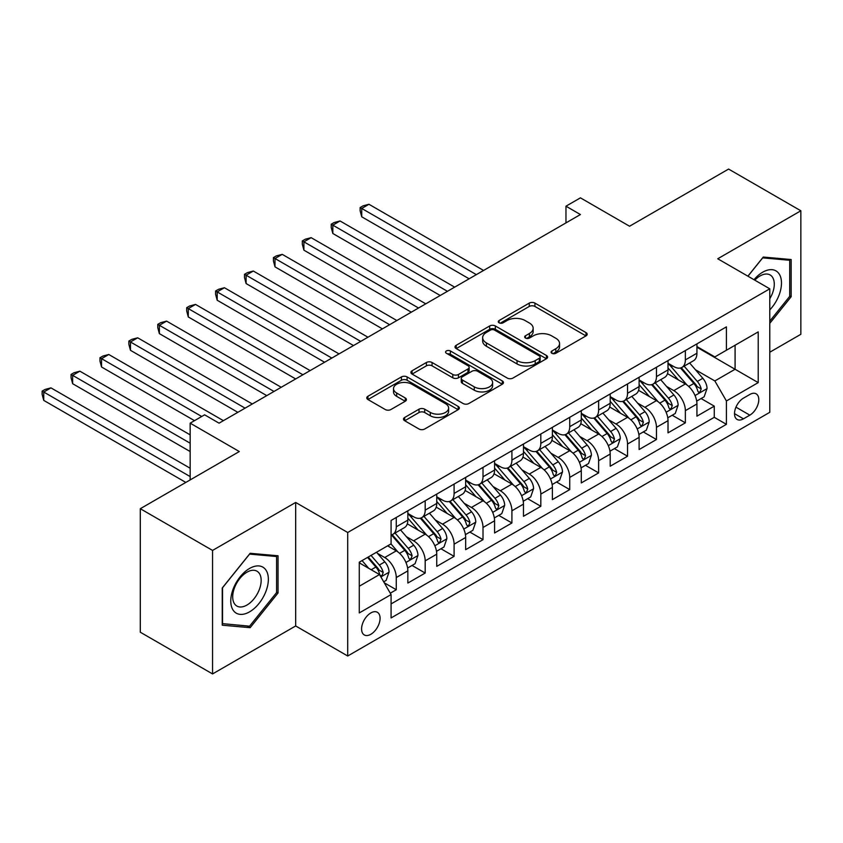 <?xml version="1.0" encoding="UTF-8"?>
<svg xmlns="http://www.w3.org/2000/svg" width="843" height="843" viewBox="0 0 843 843"><rect width="100%" height="100%" fill="white"/><g stroke="black" fill="none" stroke-linecap="round" stroke-linejoin="round"><path stroke-width="1.26" d="M551.88 353.28A2.814 1.623 0 0 0 555.853 353.28L586.011 335.883A4.015 2.318 0 0 0 587.181 334.239A4.015 2.318 0 0 0 586.011 332.606L534.936 303.111A4.015 2.318 0 0 0 529.256 303.111L499.109 320.519A2.814 1.623 0 0 0 498.287 321.668A2.814 1.623 0 0 0 499.109 322.816A2.814 1.623 0 0 0 503.081 322.816L506.98 320.561A12.845 7.418 0 0 1 525.147 320.561L529.393 323.017A12.845 7.418 0 0 1 533.155 328.264A12.845 7.418 0 0 1 529.393 333.501L525.495 335.756A2.814 1.623 0 0 0 524.673 336.905A2.814 1.623 0 0 0 525.495 338.054A2.814 1.623 0 0 0 529.467 338.054L533.366 335.799A12.845 7.418 0 0 1 551.533 335.799L555.79 338.254A12.845 7.418 0 0 1 559.552 343.501A12.845 7.418 0 0 1 555.79 348.739L551.88 350.994A2.814 1.623 0 0 0 551.059 352.142A2.814 1.623 0 0 0 551.88 353.28L551.88 350.994M370.836 634.294A13.088 7.555 120 0 0 379.382 622.766A13.088 7.555 120 0 0 377.379 612.292A13.088 7.555 120 0 0 370.836 612.935A13.088 7.555 120 0 0 362.29 624.463A13.088 7.555 120 0 0 364.292 634.948A13.088 7.555 120 0 0 370.836 634.294M404.693 417.464A4.015 2.318 0 0 0 403.512 419.097A4.015 2.318 0 0 0 404.693 420.741L419.013 429.013A4.015 2.318 0 0 0 424.693 429.013L458.171 409.677A4.015 2.318 0 0 0 459.351 408.044A4.015 2.318 0 0 0 458.171 406.41L407.095 376.916A4.015 2.318 0 0 0 401.426 376.916L367.938 396.252A4.015 2.318 0 0 0 366.768 397.885A4.015 2.318 0 0 0 367.938 399.529L385.251 409.519A4.015 2.318 0 0 0 390.931 409.519L405.251 401.247A4.015 2.318 0 0 0 406.431 399.603A4.015 2.318 0 0 0 405.251 397.97L396.674 393.017A10.738 6.196 0 0 1 393.523 388.634A10.738 6.196 0 0 1 400.151 382.901A10.738 6.196 0 0 1 411.848 384.25L445.473 403.66A10.738 6.196 0 0 1 448.624 408.044A10.738 6.196 0 0 1 441.995 413.765A10.738 6.196 0 0 1 430.299 412.427L424.693 409.192A4.015 2.318 0 0 0 419.013 409.192L404.693 417.464L404.693 420.741M769.775 352.237L800.85 334.292L800.85 210.782L728.584 169.064L629.563 226.23L580.427 197.852L565.969 206.198L580.427 214.543L219.064 423.165L204.617 414.819L190.16 423.165L190.16 479.909M212.562 550.426L212.562 673.936L295.672 625.959L295.672 502.449L212.562 550.426L140.296 508.708L239.307 451.542L190.16 423.165M295.672 502.449L347.716 532.491L769.775 288.812L769.775 412.322L347.716 656.002L347.716 532.491M800.85 210.782L717.741 258.769L769.775 288.812M507.265 378.064A4.015 2.318 0 0 0 512.944 378.064L546.422 358.728A4.015 2.318 0 0 0 547.602 357.095A4.015 2.318 0 0 0 546.422 355.451L495.347 325.967A4.015 2.318 0 0 0 489.678 325.967L456.189 345.303A4.015 2.318 0 0 0 455.009 346.937A4.015 2.318 0 0 0 456.189 348.57L507.265 378.064M447.517 353.891A2.814 1.623 0 0 1 450.373 354.292L450.373 350.951L502.302 380.931A4.015 2.318 0 0 1 503.471 382.564A4.015 2.318 0 0 1 502.302 384.208L468.813 403.534A4.015 2.318 0 0 1 463.144 403.534L412.069 374.05L412.069 370.772A4.015 2.318 0 0 0 410.889 372.416A4.015 2.318 0 0 0 412.069 374.05M412.069 370.772L426.4 362.501A4.015 2.318 0 0 1 432.069 362.501L452.786 374.461A4.015 2.318 0 0 0 458.455 374.461L467.97 368.971A4.015 2.318 0 0 0 469.14 367.337A4.015 2.318 0 0 0 467.97 365.693L446.4 353.249A2.814 1.623 0 0 1 445.578 352.1A2.814 1.623 0 0 1 447.306 350.604A2.814 1.623 0 0 1 450.373 350.951M212.562 673.936L140.296 632.218L140.296 508.708M390.277 593.198L396.273 589.742L384.282 582.808M377.453 553.335L384.714 557.529A16.354 9.442 60 0 1 396.273 577.55L407.843 570.88L407.843 583.061L425.188 573.05L412.037 565.453M406.368 536.643L413.618 540.837A16.354 9.442 60 0 1 425.188 560.858L436.748 554.188L436.748 566.37L454.092 556.359L440.942 548.761M435.273 519.952L442.533 524.146A16.354 9.442 60 0 1 454.092 544.178L465.663 537.497L465.663 549.678L483.007 539.668L469.846 532.07M464.177 503.26L471.437 507.454A16.354 9.442 60 0 1 483.007 527.486L494.567 520.805L494.567 532.987L511.912 522.976L498.761 515.379M493.092 486.569L500.352 490.763A16.354 9.442 60 0 1 511.912 510.795L523.471 504.114L523.471 516.295L540.816 506.285L527.665 498.687M521.996 469.888L529.256 474.072A16.354 9.442 60 0 1 540.816 494.103L552.386 487.423L552.386 499.614L569.731 489.593L556.57 482.006M550.911 453.197L558.161 457.38A16.354 9.442 60 0 1 569.731 477.412L581.291 470.731L581.291 482.923L598.635 472.902L585.485 465.315M579.815 436.505L587.076 440.689A16.354 9.442 60 0 1 598.635 460.721L610.195 454.05L610.195 466.232L627.54 456.221L614.389 448.624M608.72 419.814L615.98 424.008A16.354 9.442 60 0 1 627.54 444.029L639.11 437.359L639.11 449.54L656.455 439.53L643.304 431.932M637.635 403.123L644.884 407.317A16.354 9.442 60 0 1 656.455 427.338L668.014 420.668L668.014 432.849L685.359 422.838L685.359 410.657A16.354 9.442 -120 0 0 673.799 390.625L666.539 386.431M672.208 415.241L685.359 422.838M407.843 570.88A16.354 9.442 -120 0 0 396.273 550.848L387.601 545.842M436.748 554.188A16.354 9.442 -120 0 0 425.188 534.156L407.306 523.84M465.663 537.497A16.354 9.442 -120 0 0 454.092 517.465L436.221 507.149M494.567 520.805A16.354 9.442 -120 0 0 483.007 500.774L465.125 490.457M523.471 504.114A16.354 9.442 -120 0 0 511.912 484.093L494.03 473.766M552.386 487.423A16.354 9.442 -120 0 0 540.816 467.401L522.945 457.075M581.291 470.731A16.354 9.442 -120 0 0 569.731 450.71L551.849 440.383M610.195 454.05A16.354 9.442 -120 0 0 598.635 434.019L580.753 423.692M639.11 437.359A16.354 9.442 -120 0 0 627.54 417.327L609.668 407.011M668.014 420.668A16.354 9.442 -120 0 0 656.455 400.636L638.572 390.32M749.827 394.461L743.463 398.138A12.677 7.313 120 0 0 735.191 409.298A12.677 7.313 120 0 0 737.13 419.456A12.677 7.313 120 0 0 743.463 418.834L749.827 415.156A12.677 7.313 120 0 0 758.11 403.987A12.677 7.313 120 0 0 756.16 393.839A12.677 7.313 120 0 0 749.827 394.461M359.276 586.233L379.508 574.547L391.078 594.578L391.078 617.94L726.413 424.335L726.413 400.973L714.843 380.941L695.443 369.74M391.078 594.578L359.276 612.935L359.276 562.197L391.078 543.84L391.078 520.468L726.413 326.863L726.413 350.235L758.215 331.879L758.215 382.617L726.413 400.973M407.843 513.461L413.618 516.801A16.354 9.442 60 0 0 421.795 517.613L433.365 510.932A16.354 9.442 -120 0 0 436.748 503.45L436.748 494.103M436.748 496.769L442.533 500.11A16.354 9.442 60 0 0 450.71 500.921L462.27 494.24A16.354 9.442 -120 0 0 465.663 486.759L465.663 477.412M465.663 480.078L471.437 483.418A16.354 9.442 60 0 0 479.614 484.23L491.174 477.549A16.354 9.442 -120 0 0 494.567 470.067L494.567 460.721M494.567 463.397L500.352 466.727A16.354 9.442 60 0 0 508.529 467.538L520.089 460.868A16.354 9.442 -120 0 0 523.471 453.376L523.471 444.029M523.471 446.706L529.256 450.036A16.354 9.442 60 0 0 537.434 450.847L548.993 444.177A16.354 9.442 -120 0 0 552.386 436.685L552.386 427.338M552.386 430.014L558.161 433.355A16.354 9.442 60 0 0 566.338 434.156L577.908 427.485A16.354 9.442 -120 0 0 581.291 419.993L581.291 410.646M581.291 413.323L587.076 416.663A16.354 9.442 60 0 0 595.253 417.475L606.812 410.794A16.354 9.442 -120 0 0 610.195 403.312L610.195 393.966M610.195 396.631L615.98 399.972A16.354 9.442 60 0 0 624.157 400.783L635.717 394.102A16.354 9.442 -120 0 0 639.11 386.621L639.11 377.274M639.11 379.94L644.884 383.28A16.354 9.442 60 0 0 653.062 384.092L664.632 377.411A16.354 9.442 -120 0 0 668.014 369.929L668.014 360.583M391.078 603.925L714.274 417.327L714.274 406.147L696.929 416.157L696.929 403.976A16.354 9.442 -120 0 0 685.359 383.944L667.487 373.628M668.014 363.249L673.799 366.589A16.354 9.442 -120 0 0 681.976 367.4A16.354 9.442 -120 0 0 685.359 359.908L685.359 350.562M681.976 367.4L693.536 360.72A16.354 9.442 -120 0 0 696.929 353.238L696.929 343.891M396.273 517.465L396.273 526.812A16.354 9.442 60 0 1 392.891 534.304A16.354 9.442 60 0 1 391.078 534.957M392.891 534.304L404.45 527.623A16.354 9.442 -120 0 0 407.843 520.142L407.843 510.795M425.188 500.774L425.188 510.12A16.354 9.442 60 0 1 421.795 517.613M454.092 484.082L454.092 493.429A16.354 9.442 60 0 1 450.71 500.921M483.007 467.401L483.007 476.748A16.354 9.442 60 0 1 479.614 484.23M511.912 450.71L511.912 460.057A16.354 9.442 60 0 1 508.529 467.538M540.816 434.019L540.816 443.365A16.354 9.442 60 0 1 537.434 450.847M569.731 417.327L569.731 426.674A16.354 9.442 60 0 1 566.338 434.156M598.635 400.636L598.635 409.983A16.354 9.442 60 0 1 595.253 417.475M627.54 383.944L627.54 393.291A16.354 9.442 60 0 1 624.157 400.783M656.455 367.253L656.455 376.6A16.354 9.442 60 0 1 653.062 384.092M656.455 427.338L656.455 439.53M627.54 444.029L627.54 456.221M598.635 460.721L598.635 472.902M569.731 477.412L569.731 489.593M540.816 494.103L540.816 506.285M511.912 510.795L511.912 522.976M483.007 527.486L483.007 539.668M454.092 544.178L454.092 556.359M425.188 560.858L425.188 573.05M396.273 577.55L396.273 589.742M379.508 574.547L359.276 562.861M714.843 380.941L735.085 369.255L735.085 345.23L758.215 331.879M696.929 347.232L758.215 382.617M696.929 346.557L714.843 356.905L726.413 350.235M295.672 625.959L347.716 656.002M565.969 206.198L565.969 222.889M701.113 398.549L714.274 406.147M714.274 417.327L726.413 424.335M769.775 323.343L791.166 296.725L791.166 259.539L763.273 257.041L747.889 276.177M222.246 625.19L250.15 627.687L278.042 592.977L278.042 555.779L250.15 553.293L222.246 587.992L222.246 625.19M789.722 295.893L791.166 296.725M276.599 592.144L278.042 592.977M247.199 625.98L250.15 627.687M553.008 353.681L555.79 352.079A12.845 7.418 0 0 0 559.552 346.831L559.552 343.501M533.155 328.264L533.155 331.594A12.845 7.418 0 0 1 529.393 336.842L526.622 338.443M585.959 335.914L534.936 306.452A4.015 2.318 0 0 0 529.256 306.452L500.226 323.206M546.369 358.76L495.347 329.307A4.015 2.318 0 0 0 489.678 329.307L456.242 348.602M539.33 358.243A2.814 1.623 0 0 0 540.152 357.095A2.814 1.623 0 0 0 539.33 355.946L494.493 330.066A2.814 1.623 0 0 0 490.521 330.066L486.411 332.437A12.845 7.418 0 0 0 482.649 337.685A12.845 7.418 0 0 0 486.411 342.922L517.054 360.614A12.845 7.418 0 0 0 535.21 360.614L539.33 358.243L539.33 361.584A2.814 1.623 0 0 0 540.152 360.435L540.152 357.095M482.649 337.685L482.649 341.015A12.845 7.418 0 0 0 486.411 346.262L486.411 342.922M539.33 361.584L535.21 363.955A12.845 7.418 0 0 1 517.054 363.955L486.411 346.262M412.122 374.081L426.4 365.841L426.4 362.501M469.14 367.337L469.14 370.667A4.015 2.318 0 0 1 467.97 372.311L458.455 377.801A4.015 2.318 0 0 1 452.786 377.801L432.069 365.841A4.015 2.318 0 0 0 426.4 365.841M450.373 354.292L502.249 384.239M474.282 386.874A10.738 6.196 0 0 0 485.979 388.212A10.738 6.196 0 0 0 492.607 382.49A10.738 6.196 0 0 0 489.456 378.107L477.612 371.268A4.015 2.318 0 0 0 471.943 371.268L462.428 376.758A4.015 2.318 0 0 0 461.258 378.391A4.015 2.318 0 0 0 462.428 380.024L474.282 386.874L474.282 390.204A10.738 6.196 0 0 0 485.979 391.552A10.738 6.196 0 0 0 492.607 385.82L492.607 382.49M461.258 378.391L461.258 381.731A4.015 2.318 0 0 0 462.428 383.365L462.428 380.024M474.282 390.204L462.428 383.365M448.624 408.044L448.624 411.384A10.738 6.196 0 0 1 441.995 417.106A10.738 6.196 0 0 1 430.299 415.768L424.693 412.533A4.015 2.318 0 0 0 419.013 412.533L404.745 420.773M393.523 388.634L393.523 391.963A10.738 6.196 0 0 0 396.674 396.347L396.674 393.017M405.198 401.279L396.674 396.347M458.118 409.709L407.095 380.256A4.015 2.318 0 0 0 401.426 380.256L367.991 399.55M696.676 401.11L704.147 396.8L707.045 388.454A10.833 6.259 -120 0 0 702.82 378.286L689.616 362.985M686.971 385.009L671.302 366.874A31.275 18.061 -120 0 0 668.014 363.428M678.373 379.919L669.616 369.771A25.964 14.984 -120 0 0 668.014 368.022M483.576 270.455L368.96 204.28L361.731 208.453L361.731 216.799L469.129 278.801M680.501 367.991L693.863 383.46A10.833 6.259 60 0 1 697.719 390.92L698.51 392.206L699.975 391.995L701.197 388.918A10.833 6.259 -120 0 0 697.33 381.447L684.126 366.157M681.292 367.738L695.644 384.355A5.522 3.182 60 0 1 697.035 386.515L701.197 388.918M361.731 216.799L360.14 210.876L360.14 207.536L476.348 274.628M360.14 207.536L363.038 205.861L368.96 204.28M769.775 309.908A26.576 15.343 120 0 0 781.134 279.086A26.576 15.343 120 0 0 762.694 272.205A26.576 15.343 120 0 0 753.99 279.697M769.775 298.77A20.116 11.612 120 0 0 770.112 274.955A20.116 11.612 120 0 0 760.059 275.956A20.116 11.612 120 0 0 754.791 280.161M747.941 276.209L762.694 257.863L789.722 260.276L789.722 296.314L769.775 321.13M787.931 259.244L789.722 260.276M265.84 591.607A26.576 15.343 120 0 0 258.959 565.938A26.576 15.343 120 0 0 233.29 588.699A26.576 15.343 120 0 0 240.171 614.368A26.576 15.343 120 0 0 265.84 591.607M259.254 589.731A20.116 11.612 120 0 0 256.989 571.206A20.116 11.612 120 0 0 234.607 587.529A20.116 11.612 120 0 0 236.872 606.054A20.116 11.612 120 0 0 259.254 589.731M222.541 623.778L222.541 587.74L249.57 554.114L276.599 556.528L276.599 592.566L249.57 626.191L222.246 623.609M274.807 555.495L276.599 556.528M667.772 417.801L675.243 413.491L678.13 405.146A10.833 6.259 -120 0 0 673.915 394.967L660.701 379.677M658.056 401.689L642.398 383.554A31.275 18.061 -120 0 0 639.11 380.119M649.468 396.61L640.712 386.463A25.964 14.984 -120 0 0 639.11 384.714M454.672 287.147L340.056 220.971L332.827 225.144L332.827 233.49L440.215 295.493M651.597 384.682L664.948 400.14A10.833 6.259 60 0 1 668.815 407.612L669.605 408.897L671.07 408.686L672.282 405.609A10.833 6.259 -120 0 0 668.425 398.138L655.211 382.848M652.377 384.429L666.729 401.047A5.522 3.182 60 0 1 668.12 403.207L672.282 405.609M332.827 233.49L331.236 227.557L331.236 224.227L447.443 291.32M331.236 224.227L334.123 222.552L340.056 220.971M638.868 434.493L646.339 430.183L649.226 421.837A10.833 6.259 -120 0 0 645 411.658L631.797 396.368M629.152 418.381L613.483 400.246A31.275 18.061 -120 0 0 610.195 396.811M620.564 413.291L611.797 403.154A25.964 14.984 -120 0 0 610.195 401.405M425.768 303.838L311.141 237.663L303.912 241.836L303.912 250.181L411.31 312.184M622.682 401.363L636.043 416.832A10.833 6.259 60 0 1 639.911 424.303L640.691 425.578L642.155 425.378L643.378 422.29A10.833 6.259 -120 0 0 639.51 414.83L626.307 399.54M623.472 401.11L637.824 417.738A5.522 3.182 60 0 1 639.215 419.898L643.378 422.29M303.912 250.181L302.321 244.249L302.321 240.919L418.539 308.011M302.321 240.919L305.219 239.243L311.141 237.663M609.953 451.184L617.424 446.874L620.311 438.529A10.833 6.259 -120 0 0 616.096 428.349L602.893 413.059M600.248 435.072L584.578 416.937A31.275 18.061 -120 0 0 581.291 413.502M591.649 429.983L582.892 419.846A25.964 14.984 -120 0 0 581.291 418.096M396.853 320.53L282.236 254.354L275.008 258.516L275.008 266.862L382.395 328.865M593.778 418.054L607.139 433.523A10.833 6.259 60 0 1 610.996 440.984L611.786 442.269L613.251 442.069L614.463 438.982A10.833 6.259 -120 0 0 610.606 431.521L597.392 416.231M594.557 417.801L608.92 434.43A5.522 3.182 60 0 1 610.311 436.579L614.463 438.982M275.008 266.862L273.417 260.94L273.417 257.6L389.624 324.692M273.417 257.6L276.304 255.935L282.236 254.354M581.048 467.876L588.519 463.555L591.407 455.209A10.833 6.259 -120 0 0 587.192 445.041L573.978 429.751M571.333 451.764L555.674 433.629A31.275 18.061 -120 0 0 552.386 430.193M562.745 446.674L553.977 436.526A25.964 14.984 -120 0 0 552.386 434.788M367.948 337.211L253.321 271.035L246.103 275.208L246.103 283.554L353.491 345.556M564.863 434.746L578.224 450.215A10.833 6.259 60 0 1 582.091 457.675L582.882 458.961L584.347 458.761L585.558 455.673A10.833 6.259 -120 0 0 581.691 448.213L568.488 432.923M565.653 434.493L580.005 451.11A5.522 3.182 60 0 1 581.396 453.271L585.558 455.673M246.103 283.554L244.512 277.632L244.512 274.291L360.72 341.383M244.512 274.291L247.399 272.626L253.321 271.035M552.144 484.567L559.604 480.247L562.502 471.901A10.833 6.259 -120 0 0 558.277 461.732L545.073 446.442M542.428 468.455L526.759 450.32A31.275 18.061 -120 0 0 523.471 446.885M533.84 463.365L525.073 453.218A25.964 14.984 -120 0 0 523.471 451.479M339.034 353.902L224.417 287.726L217.188 291.899L217.188 300.245L324.587 362.248M535.958 451.437L549.32 466.906A10.833 6.259 60 0 1 553.177 474.367L553.967 475.652L555.432 475.441L556.654 472.365A10.833 6.259 -120 0 0 552.787 464.904L539.583 449.614M536.749 451.184L551.101 467.802A5.522 3.182 60 0 1 552.492 469.962L556.654 472.365M217.188 300.245L215.597 294.323L215.597 290.983L331.815 358.075M215.597 290.983L218.495 289.318L224.417 287.726M523.229 501.248L530.7 496.938L533.587 488.592A10.833 6.259 -120 0 0 529.372 478.424L516.169 463.134M513.513 485.146L497.855 467.011A31.275 18.061 -120 0 0 494.567 463.566M504.925 480.057L496.169 469.909A25.964 14.984 -120 0 0 494.567 468.171M310.129 370.593L195.513 304.418L188.284 308.591L188.284 316.936L295.672 378.939M507.054 468.128L520.416 483.597A10.833 6.259 60 0 1 524.272 491.058L525.063 492.344L526.527 492.133L527.739 489.056A10.833 6.259 -120 0 0 523.882 481.595L510.668 466.305M507.834 467.876L522.196 484.493A5.522 3.182 60 0 1 523.587 486.653L527.739 489.056M188.284 316.936L186.693 311.014L186.693 307.674L302.9 374.766M186.693 307.674L189.58 306.009L195.513 304.418M494.325 517.939L501.796 513.629L504.683 505.284A10.833 6.259 -120 0 0 500.468 495.115L487.254 479.815M484.609 501.838L468.94 483.703A31.275 18.061 -120 0 0 465.663 480.257M476.021 496.748L467.254 486.601A25.964 14.984 -120 0 0 465.663 484.862M281.225 387.285L166.598 321.109L159.369 325.282L159.369 333.628L266.767 395.63M478.139 484.82L491.501 500.289A10.833 6.259 60 0 1 495.368 507.749L496.158 509.035L497.612 508.824L498.835 505.747A10.833 6.259 -120 0 0 494.967 498.287L481.764 482.986M478.929 484.567L493.281 501.185A5.522 3.182 60 0 1 494.672 503.345L498.835 505.747M159.369 333.628L157.789 327.706L157.789 324.365L273.996 391.458M157.789 324.365L160.676 322.69L166.598 321.109M465.41 534.631L472.881 530.321L475.779 521.975A10.833 6.259 -120 0 0 471.553 511.806L458.35 496.506M455.705 518.529L440.035 500.394A31.275 18.061 -120 0 0 436.748 496.949M447.106 513.44L438.349 503.292A25.964 14.984 -120 0 0 436.748 501.543M252.31 403.976L137.694 337.801L130.465 341.973L130.465 350.319L237.863 412.322M449.235 501.511L462.596 516.98A10.833 6.259 60 0 1 466.453 524.441L467.243 525.726L468.708 525.516L469.93 522.439A10.833 6.259 -120 0 0 466.063 514.968L452.86 499.678M450.025 501.258L464.377 517.876A5.522 3.182 60 0 1 465.768 520.036L469.93 522.439M130.465 350.319L128.874 344.397L128.874 341.057L245.081 408.149M128.874 341.057L131.761 339.381L137.694 337.801M436.505 551.322L443.976 547.012L446.864 538.666A10.833 6.259 -120 0 0 442.649 528.487L429.435 513.197M426.79 535.21L411.131 517.075A31.275 18.061 -120 0 0 407.843 513.64M418.202 530.131L409.445 519.983A25.964 14.984 -120 0 0 407.843 518.234M223.406 420.668L108.779 354.492L101.56 358.665L101.56 367.011L194.491 420.668M420.33 518.203L433.681 533.661A10.833 6.259 60 0 1 437.549 541.132L438.339 542.418L439.804 542.207L441.015 539.13A10.833 6.259 -120 0 0 437.159 531.659L423.945 516.369M421.11 517.95L435.462 534.567A5.522 3.182 60 0 1 436.853 536.728L441.015 539.13M101.56 367.011L99.969 361.078L99.969 357.748L201.719 416.495M99.969 357.748L102.857 356.073L108.779 354.492M407.601 568.013L415.072 563.704L417.959 555.358A10.833 6.259 -120 0 0 413.734 545.179L400.53 529.889M397.885 551.902L390.973 543.904M389.297 546.812L388.17 545.516M190.16 434.851L79.874 371.183L72.646 375.356L72.646 383.702L190.16 451.542M391.415 534.884L404.777 550.353A10.833 6.259 60 0 1 408.644 557.824L409.424 559.099L410.889 558.898L412.111 555.811A10.833 6.259 -120 0 0 408.244 548.35L395.04 533.061M392.206 534.631L406.558 551.259A5.522 3.182 60 0 1 407.949 553.419L412.111 555.811M72.646 383.702L71.054 377.769L71.054 374.44L190.16 443.197M71.054 374.44L73.952 372.764L79.874 371.183M383.702 581.807L386.157 580.395L389.044 572.049A10.833 6.259 -120 0 0 384.829 561.87L376.515 552.239M368.749 568.34L362.058 560.584M360.382 563.503L359.276 562.218M190.16 468.234L50.97 387.875L43.741 392.037L43.741 400.383L185.818 482.417M367.548 557.413L375.873 567.044A10.833 6.259 60 0 1 379.729 574.505L380.52 575.79L381.984 575.59L383.196 572.502A10.833 6.259 -120 0 0 379.339 565.042L371.025 555.411M368.222 557.033L377.653 567.95A5.522 3.182 60 0 1 379.044 570.1L383.196 572.502M43.741 400.383L42.15 394.461L42.15 391.12L190.16 476.58M42.15 391.12L45.037 389.455L50.97 387.875M384.714 557.529L396.273 550.848M413.618 540.837L425.188 534.156M442.533 524.146L454.092 517.465M471.437 507.454L483.007 500.774M500.352 490.763L511.912 484.093M529.256 474.072L540.816 467.401M558.161 457.38L569.731 450.71M587.076 440.689L598.635 434.019M615.98 424.008L627.54 417.327M644.884 407.317L656.455 400.636M673.799 390.625L685.359 383.944M685.359 359.908L696.929 353.238M396.273 526.812L407.843 520.142M425.188 510.12L436.748 503.45M454.092 493.429L465.663 486.759M483.007 476.748L494.567 470.067M511.912 460.057L523.471 453.376M540.816 443.365L552.386 436.685M569.731 426.674L581.291 419.993M598.635 409.983L610.195 403.312M627.54 393.291L639.11 386.621M656.455 376.6L668.014 369.929M685.359 410.657L696.929 403.976M735.96 407.158L749.827 415.156M734.506 413.66L743.463 418.834M555.79 352.079L555.79 348.739M525.495 338.054L525.495 335.756M529.393 336.842L529.393 333.501M499.109 322.816L499.109 320.519M529.256 306.452L529.256 303.111M534.936 306.452L534.936 303.111M586.011 335.883L586.011 332.606M456.189 348.57L456.189 345.303M489.678 329.307L489.678 325.967M495.347 329.307L495.347 325.967M546.422 358.728L546.422 355.451M517.054 363.955L517.054 360.614M535.21 363.955L535.21 360.614M432.069 365.841L432.069 362.501M452.786 377.801L452.786 374.461M458.455 377.801L458.455 374.461M467.97 372.311L467.97 368.971M502.302 384.208L502.302 380.931M419.013 412.533L419.013 409.192M424.693 412.533L424.693 409.192M430.299 415.768L430.299 412.427M405.251 401.247L405.251 397.97M367.938 399.529L367.938 396.252M401.426 380.256L401.426 376.916M407.095 380.256L407.095 376.916M458.171 409.677L458.171 406.41M695.032 395.557L706.971 388.665M671.302 366.874L672.788 366.01M697.33 381.447L702.82 378.286M688.689 386.442L693.863 383.46M666.118 412.248L678.057 405.357M642.398 383.554L643.883 382.701M668.425 398.138L673.915 394.967M659.784 403.133L664.948 400.14M637.213 428.939L649.152 422.048M613.483 400.246L614.979 399.392M639.51 414.83L645 411.658M630.88 419.814L636.043 416.832M608.309 445.631L620.248 438.729M584.578 416.937L586.064 416.084M610.606 431.521L616.096 428.349M601.965 436.505L607.139 433.523M579.394 462.312L591.333 455.42M555.674 433.629L557.16 432.765M581.691 448.213L587.192 445.041M573.061 453.197L578.224 450.215M550.49 479.003L562.429 472.112M526.759 450.32L528.255 449.456M552.787 464.904L558.277 461.732M544.156 469.888L549.32 466.906M521.575 495.695L533.524 488.803M497.855 467.011L499.341 466.147M523.882 481.595L529.372 478.424M515.242 486.58L520.416 483.597M492.67 512.386L504.609 505.494M468.94 483.703L470.436 482.839M494.967 498.287L500.468 495.115M486.337 503.271L491.501 500.289M463.766 529.077L475.705 522.186M440.035 500.394L441.521 499.53M466.063 514.968L471.553 511.806M457.422 519.962L462.596 516.98M434.851 545.769L446.79 538.877M411.131 517.075L412.617 516.222M437.159 531.659L442.649 528.487M428.518 536.654L433.681 533.661M405.947 562.46L417.886 555.569M408.244 548.35L413.734 545.179M399.614 553.335L404.777 550.353M380.888 576.928L388.981 572.249M379.339 565.042L384.829 561.87M371.194 569.742L375.873 567.044"/></g></svg>

